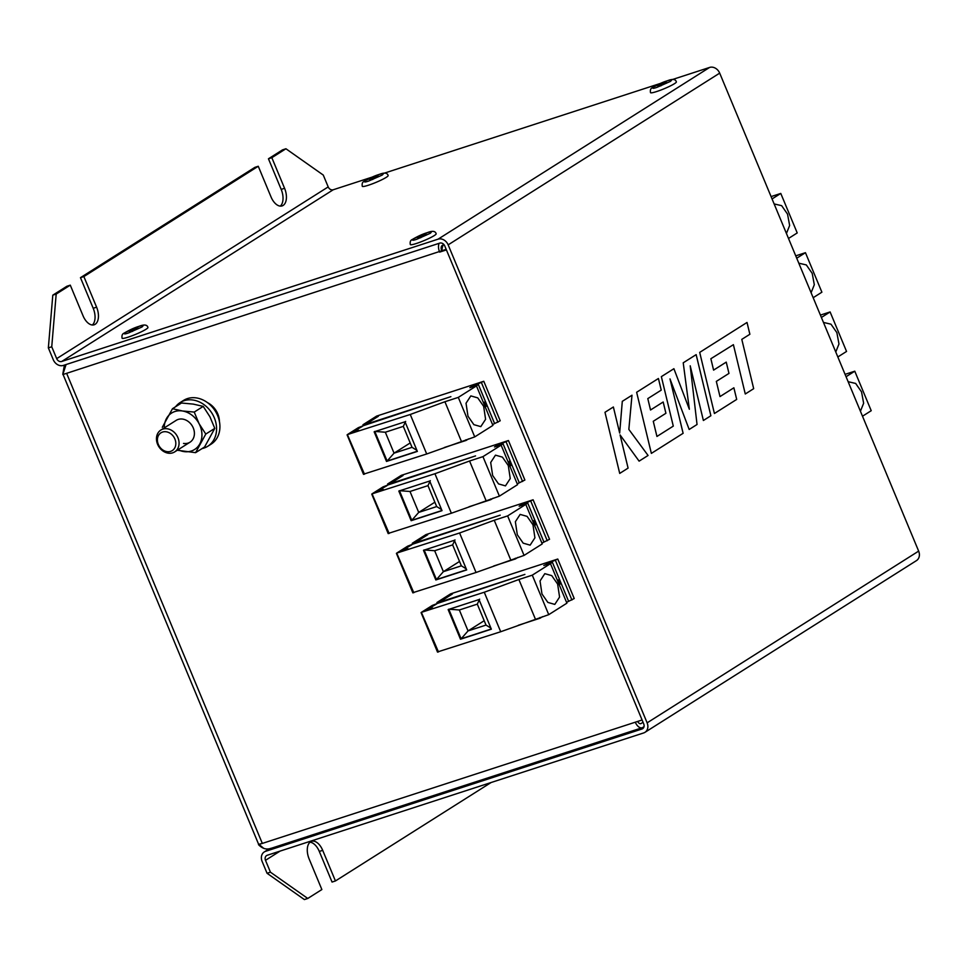 <?xml version="1.0" encoding="UTF-8"?>
<svg xmlns="http://www.w3.org/2000/svg" width="967" height="967" viewBox="0 0 967 967"><rect width="100%" height="100%" fill="white"/><g stroke="black" fill="none" stroke-linecap="round" stroke-linejoin="round"><path stroke-width="1.45" d="M122.096 338.22A13.997 1.644 -22.6 0 0 128.224 337.132A13.997 1.644 -22.6 0 0 141.605 331.669A13.997 1.644 -22.6 0 0 147.951 327.462C147.165 324.658 144.204 324.283 139.067 326.326C134.667 327.608 129.663 329.892 124.066 333.168C122.289 333.869 121.624 335.561 122.096 338.22M131.198 331.27C127.62 331.911 129.288 330.859 136.214 328.091C139.792 327.45 138.112 328.502 131.198 331.27M410.31 244.554A13.997 1.644 -22.6 0 0 416.451 243.466A13.997 1.644 -22.6 0 0 429.819 238.003A13.997 1.644 -22.6 0 0 436.165 233.784C435.38 230.992 432.43 230.605 427.293 232.66C422.893 233.941 417.889 236.214 412.293 239.49C410.504 240.203 409.839 241.895 410.31 244.554M419.412 237.592C415.834 238.245 417.514 237.193 424.428 234.425C428.006 233.772 426.338 234.836 419.412 237.592M650.501 92.639A13.997 1.644 -22.6 0 0 656.641 91.551A13.997 1.644 -22.6 0 0 670.022 86.099A13.997 1.644 -22.6 0 0 676.356 81.881C675.582 79.076 672.621 78.702 667.484 80.745C663.084 82.026 658.08 84.31 652.483 87.586C650.694 88.299 650.042 89.979 650.501 92.639M659.615 85.688C656.037 86.341 657.705 85.277 664.619 82.521C668.197 81.869 666.529 82.92 659.615 85.688M362.287 186.317A13.997 1.644 -22.6 0 0 368.427 185.229A13.997 1.644 -22.6 0 0 381.796 179.765A13.997 1.644 -22.6 0 0 388.142 175.547C387.356 172.742 384.395 172.368 379.269 174.411C374.858 175.704 369.865 177.976 364.269 181.252C362.48 181.965 361.815 183.645 362.287 186.317M371.388 179.354C367.811 180.007 369.479 178.943 376.405 176.187C379.983 175.535 378.315 176.598 371.388 179.354M171.715 430.4A12.922 10.589 57.7 0 1 178.943 441.339A12.922 10.589 57.7 0 1 174.676 451.903A12.922 10.589 57.7 0 1 163.81 451.553A12.922 10.589 57.7 0 1 156.581 440.614A12.922 10.589 57.7 0 1 160.86 430.049A12.922 10.589 57.7 0 1 171.715 430.4M169.829 433.095A10.54 8.63 57.7 0 1 175.245 446.839A10.54 8.63 57.7 0 1 163.387 450.332A10.54 8.63 57.7 0 1 157.972 436.588A10.54 8.63 57.7 0 1 169.829 433.095M183.512 443.454A12.922 10.589 -122.3 0 0 190.015 442.197A12.922 10.589 -122.3 0 0 193.738 429.227A12.922 10.589 -122.3 0 0 182.703 419.098A12.922 10.589 -122.3 0 0 176.199 420.355L160.86 430.049M177.287 450.247L195.588 452.665L204.593 446.984L214.783 428.381L209.936 416.789L203.227 406.394L194.234 412.075L182.425 410.975A21.54 17.648 57.7 0 1 199.069 423.667A21.54 17.648 57.7 0 1 199.758 443.962A21.54 17.648 57.7 0 1 183.79 451.565A21.54 17.648 57.7 0 1 178.085 449.74M164.269 427.897A21.54 17.648 57.7 0 1 166.457 418.59A21.54 17.648 57.7 0 1 182.425 410.975L172.489 408.703L162.299 427.305M195.588 452.665L205.778 434.062L199.069 423.667L194.234 412.075M183.573 443.418A12.922 10.589 -122.3 0 0 190.04 442.185M172.489 408.703L181.482 403.009L193.279 404.109L203.227 406.394M205.778 434.062L214.783 428.381M207.784 446.258L211.132 444.143A25.855 21.177 -122.3 0 0 218.578 418.191A25.855 21.177 -122.3 0 0 196.494 397.933A25.855 21.177 -122.3 0 0 183.488 400.447L180.152 402.562A25.855 21.177 57.7 0 1 193.146 400.048A25.855 21.177 57.7 0 1 215.23 420.307A25.855 21.177 57.7 0 1 207.784 446.258A25.855 21.177 57.7 0 1 202.043 448.591M175.583 406.744A25.855 21.177 57.7 0 1 180.152 402.562M441.883 250.743A21.54 17.648 57.7 0 1 443.176 244.881M848.132 381.699L855.65 383.44L861.537 391.877L863.64 403.239L860.425 411.241M846.052 376.719L854.78 371.195L845.073 374.35M854.78 371.195L871.219 410.709L862.491 416.221M774.132 203.928L781.65 205.669L787.537 214.118L789.64 225.48L786.425 233.482M772.053 198.948L780.78 193.436L771.074 196.591M780.78 193.436L797.219 232.938L788.504 238.462M798.79 263.181L806.321 264.934L812.207 273.371L814.311 284.733L811.095 292.735M796.723 258.213L805.451 252.689L795.744 255.844M805.451 252.689L821.89 292.191L813.162 297.715M823.461 322.434L830.979 324.187L836.866 332.624L838.969 343.986L835.766 351.988M821.394 317.466L830.109 311.942L820.403 315.097M830.109 311.942L846.548 351.444L837.833 356.968M508.304 465.562L510.25 478.556L505.463 485.881L498.537 483.911L492.638 475.474L490.692 462.48L495.479 455.155L502.417 457.125L508.304 465.562M517.224 483.826L524.888 480.031L508.437 440.529L502.755 443.091L500.979 445.207M499.02 445.835L501.124 445.158L517.575 484.66L499.395 496.144L451.371 513.235L388.492 533.349M493.134 498.186L490.777 499.673L490.656 498.996M469.007 506.756L490.777 499.673M411.156 520.693L398.827 491.067L429.699 481.034L442.028 510.661L411.156 520.693L411.785 520.306L399.456 490.68L409.996 491.478L427.97 485.639L430.315 480.647M451.371 513.235L434.932 473.733L372.053 493.847L383.017 486.909L388.238 484.866L475.559 455.904L390.112 483.681L391.683 482.678L387.61 484.008L401.293 475.353L508.437 440.529M486.002 500.507L469.563 461.005L434.932 473.733M499.395 496.144L482.956 456.642L469.563 461.005M501.124 445.158L482.956 456.642M508.146 462.008L509.331 461.259L511.047 465.405L509.875 466.154M519.194 482.593L502.755 443.091M441.955 510.491L411.785 520.306L418.711 512.413L409.996 491.478M389.145 533.458L372.053 493.847M387.09 485.591L373.878 493.255L383.391 489.52L378.206 491.2L378.472 491.828M501.607 443.817L497.195 445.243L494.475 446.959L498.887 445.533M509.742 465.84L511.047 465.405M498.912 445.582L501.933 444.602M522.591 481.481L506.14 441.979M388.021 484.999L387.61 484.008M441.581 509.609L436.685 506.575L418.711 512.413L434.872 502.199M436.685 506.575L427.97 485.639M497.497 445.98L497.195 445.243M532.974 524.815L534.92 537.809L530.134 545.146L523.195 543.164L517.309 534.727L515.363 521.745L520.149 514.408L527.088 516.378L532.974 524.815M541.895 543.091L549.546 539.284L533.107 499.782L527.414 502.344L525.649 504.46M523.679 505.1L525.794 504.411L542.233 543.913L524.066 555.409L476.042 572.488L413.163 592.602M517.792 557.439L515.435 558.938L515.314 558.249M493.678 566.009L515.435 558.938M435.827 579.958L423.486 550.32L454.357 540.299L466.686 569.926L435.827 579.958L436.443 579.559L424.114 549.933L434.667 550.731L452.641 544.892L454.986 539.9M476.042 572.488L459.591 532.986L396.712 553.1L407.675 546.162L412.897 544.119L500.217 515.157L414.77 542.934L416.342 541.931L412.28 543.261L425.951 534.606L533.107 499.782M510.673 559.76L494.234 520.258L459.591 532.986M524.066 555.409L507.627 515.907L494.234 520.258M525.794 504.411L507.627 515.907M532.805 521.261L533.989 520.512L535.718 524.658L534.533 525.407M543.865 541.846L527.414 502.344M466.626 569.756L436.443 579.559L443.382 571.666L434.667 550.731M413.803 592.711L396.712 553.1M411.749 544.844L398.549 552.508L408.062 548.773L402.876 550.453L403.13 551.081M526.266 503.07L521.854 504.496L519.146 506.212L523.546 504.786M534.4 525.093L535.718 524.658M523.57 504.834L526.592 503.855M547.249 540.746L530.81 501.232M412.691 544.252L412.28 543.261M466.251 568.862L461.356 565.828L443.382 571.666L459.53 561.452M461.356 565.828L452.641 544.892M522.168 505.233L521.854 504.496M483.645 406.309L485.591 419.303L480.804 426.628L473.866 424.658L467.98 416.221L466.034 403.227L470.82 395.902L477.746 397.872L483.645 406.309M492.566 424.573L500.217 420.778L483.778 381.276L478.085 383.826L476.32 385.942M474.35 386.582L476.465 385.906L492.904 425.407L474.737 436.891L426.701 453.982L363.822 474.096M468.463 438.933L466.106 440.42L465.985 439.743M444.337 447.503L466.106 440.42M386.498 461.44L374.156 431.814L405.028 421.781L417.357 451.408L386.498 461.44L387.114 461.054L374.785 431.415L385.337 432.225L403.312 426.374L405.657 421.394M426.701 453.982L410.262 414.48L347.383 434.594L358.346 427.656L363.568 425.613L450.888 396.651L365.441 424.416L367.013 423.425L362.951 424.755L376.622 416.1L483.778 381.276M461.344 441.242L444.905 401.74L410.262 414.48M474.737 436.891L458.298 397.389L444.905 401.74M476.465 385.906L458.298 397.389M483.476 402.755L484.66 402.006L486.389 406.152L485.204 406.902M494.524 423.341L478.085 383.826M417.285 451.238L387.114 461.054L394.053 453.16L385.337 432.225M364.474 474.205L347.383 434.594M362.42 426.338L349.208 434.002L358.733 430.267L353.547 431.947L353.801 432.575M476.936 384.564L472.525 385.99L469.817 387.707L474.217 386.28M485.071 406.575L486.389 406.152M474.241 386.329L477.263 385.35M497.92 422.228L481.481 382.727M363.362 425.746L362.951 424.755M416.922 450.356L412.027 447.322L394.053 453.16L410.201 442.946M412.027 447.322L403.312 426.374M472.839 386.727L472.525 385.99M557.633 584.08L559.579 597.062L554.804 604.399L547.866 602.417L541.967 593.98L540.033 580.998L544.808 573.661L551.746 575.631L557.633 584.08M566.553 602.344L574.217 598.537L557.766 559.035L552.084 561.597L550.32 563.713M548.349 564.353L550.465 563.664L566.904 603.166L548.736 614.661L500.701 631.741L437.821 651.855M542.463 616.692L540.106 618.191L539.985 617.502M518.336 625.262L540.106 618.191M460.485 639.211L448.156 609.585L479.028 599.552L491.357 629.179L460.485 639.211L461.114 638.812L448.785 609.186L459.337 609.984L477.299 604.145L479.644 599.153M500.701 631.741L484.262 592.239L421.382 612.353L432.346 605.415L437.567 603.372L524.888 574.41L439.441 602.187L441.012 601.184L436.939 602.514L450.622 593.859L557.766 559.035M535.343 619.013L518.892 579.511L484.262 592.239M548.736 614.661L532.285 575.16L518.892 579.511M550.465 563.664L532.285 575.16M557.476 580.514L558.66 579.765L560.389 583.911L559.204 584.66M568.523 601.099L552.084 561.597M491.284 629.009L461.114 638.812L468.052 630.919L459.337 609.984M438.474 651.963L421.382 612.353M436.419 604.097L423.208 611.76L432.72 608.025L427.535 609.706L427.801 610.334M550.936 562.323L543.805 565.465L551.263 563.108M559.071 584.346L560.389 583.911M571.92 599.999L555.469 560.497M437.35 603.505L436.939 602.514M490.91 628.115L486.014 625.081L468.052 630.919L484.201 620.705M486.014 625.081L477.299 604.145M546.826 564.486L546.524 563.749M219.316 421.032A18.748 15.351 -122.3 0 0 207.881 402.949M207.421 402.61A18.844 15.436 57.7 0 1 219.436 421.588M443.829 244.47L442.161 245.521A4.303 2.417 72 0 0 441.726 250.791L446.174 249.341M63.073 374.495L258.54 844.082A8.618 1.015 -22.6 0 0 259.229 844.191A8.618 1.015 -22.6 0 0 262.323 843.417L259.229 844.191M62.831 373.842L64.426 365.079M258.479 843.937L263.64 848.289M644.01 726.676L642.777 727.45A8.618 4.835 -108 0 1 642.148 727.752A8.618 4.835 -108 0 1 635.307 722.192L642.088 719.992L446.416 249.909L439.634 252.109A8.618 4.835 -108 0 1 439.115 243.309M441.726 250.791L62.831 374.567L66.046 364.559M637.652 721.43A4.303 2.417 72 0 0 640.819 723.654A4.303 2.417 72 0 0 641.133 723.509L643.043 722.289M271.062 848.264C266.638 849.945 262.444 848.748 258.503 844.65M438.087 239.163L61.707 361.477A4.303 3.53 57.7 0 1 56.678 358.636L328.2 186.909L323.268 175.063L285.93 148.761L271.836 157.681L284.576 188.299A13.997 7.857 -108 0 1 283.138 205.427A13.997 7.857 -108 0 1 282.122 205.911A13.997 7.857 -108 0 1 271.002 196.881L258.262 166.264L83.863 276.562L96.603 307.18A13.997 7.857 -108 0 1 95.153 324.308A13.997 7.857 -108 0 1 94.137 324.791A13.997 7.857 -108 0 1 83.029 315.762L70.277 285.156L56.183 294.065L51.747 346.778L48.35 347.878L53.282 359.736A8.618 7.059 -122.3 0 0 63.351 365.429L439.731 243.116A4.303 3.53 57.7 0 1 444.772 245.956L643.732 723.945A4.303 3.53 57.7 0 1 642.644 728.683A4.303 3.53 57.7 0 1 641.991 728.997L265.611 851.311A8.618 7.059 -122.3 0 0 264.293 851.927A8.618 7.059 -122.3 0 0 262.117 861.416L267.049 873.274L270.434 872.174L265.502 860.316A4.303 3.53 57.7 0 1 266.59 855.577A4.303 3.53 57.7 0 1 267.255 855.263L643.635 732.95A8.618 7.059 57.7 0 0 644.953 732.333L916.474 560.606A8.618 7.059 57.7 0 0 918.65 551.117L719.69 73.129A8.618 7.059 -122.3 0 0 709.609 67.436L438.087 239.163A8.618 7.059 57.7 0 1 448.156 244.856L647.128 722.845A8.618 7.059 57.7 0 1 644.953 732.333M258.262 166.264L254.865 167.364L80.466 277.662L93.207 308.28A13.997 7.857 -108 0 1 92.336 324.997M285.93 148.761L282.545 149.861L268.451 158.781L281.192 189.399A13.997 7.857 -108 0 1 280.309 206.104M690.208 365.816L703.384 420.488L710.878 415.75L696.155 354.635L683.222 362.806L689.35 409.246L673.902 368.705L661.355 376.647L673.286 426.121L656.944 436.455L653.269 421.286L665.912 413.284L663.181 401.994L650.525 409.996L647.805 398.609L661.235 390.124L658.418 378.496L636.637 392.276L651.359 453.39L683.113 433.301L669.998 378.907L689.181 429.469L697.038 424.501L690.208 365.816L703.384 420.488L710.878 415.75L696.143 354.635L683.222 362.818L689.35 409.246L673.902 368.705M628.84 429.396L631.995 395.213L622.301 401.341L619.666 433.047L613.368 406.986L604.979 412.293L619.714 473.407L628.091 468.101L620.077 434.932L639.102 461.138L648.071 455.469L628.84 429.396L631.995 395.213L622.289 401.341L619.666 433.047L613.368 406.986L604.979 412.293L619.714 473.407L628.091 468.101M728.973 373.407L726.241 362.117L713.586 370.119L710.866 358.733L733.397 344.675L745.279 393.992L753.68 388.674L741.798 339.369L749.872 334.268L747.02 322.458L699.697 352.387L714.42 413.501L736.697 399.419L733.868 387.803L719.992 396.579L716.329 381.397L728.973 373.407L726.241 362.117L713.586 370.107M328.2 186.909A4.303 3.53 -122.3 0 0 333.228 189.762L372.452 177.009M383.887 173.298L660.666 83.343M672.101 79.632L709.609 67.436M56.678 358.636L51.747 346.778M270.434 872.174L307.772 898.464L321.866 889.543L309.126 858.926A13.997 7.857 -108 0 1 311.579 841.314A13.997 7.857 -108 0 1 322.7 850.344L335.44 880.961L491.091 782.521M70.277 285.156L66.892 286.256L52.798 295.165L48.35 347.878M309.996 842.221A13.997 7.857 -108 0 1 319.303 851.443L332.056 882.061L335.44 880.961M267.049 873.274L304.375 899.564L307.772 898.464M52.798 295.165L56.183 294.065M80.466 277.662L83.863 276.562M268.451 158.781L271.836 157.681M620.077 434.932L639.102 461.138L648.071 455.469M673.914 368.705L661.355 376.634L673.286 426.121L656.944 436.455M665.912 413.284L663.181 401.994L650.537 409.996M661.235 390.124L658.418 378.496L636.637 392.276L651.359 453.39L683.125 433.301M669.998 378.907L689.181 429.469L697.038 424.501M733.397 344.675L745.279 393.992M745.291 393.98L753.68 388.674M749.872 334.268L747.02 322.458L699.697 352.387L714.42 413.501L736.697 399.419L733.88 387.803L720.004 396.579M128.587 332.914C124.368 334.377 123.305 334.195 125.396 332.382L138.825 326.447C143.043 324.985 144.107 325.166 142.004 326.979L128.587 332.914M131.161 331.27L136.625 328.998M132.564 331.391C130.726 331.693 131.705 331.077 135.489 329.542L135.513 329.542M416.801 239.248C412.583 240.71 411.519 240.529 413.61 238.716L427.039 232.769C431.258 231.318 432.322 231.488 430.23 233.313L416.801 239.248M419.376 237.604L424.839 235.319M420.79 237.725C418.941 238.027 419.92 237.411 423.715 235.875L423.727 235.875M657.004 87.332C652.785 88.795 651.722 88.613 653.813 86.8L667.23 80.865C671.449 79.403 672.512 79.584 670.421 81.397L657.004 87.332M659.579 85.688L665.03 83.416M660.981 85.821C659.143 86.111 660.11 85.495 663.906 83.972L663.918 83.96M368.778 181.01C364.559 182.461 363.495 182.292 365.586 180.466L379.016 174.531C383.234 173.069 384.298 173.25 382.207 175.075L368.778 181.01M371.352 179.354L376.816 177.082M372.766 179.487C370.917 179.789 371.896 179.173 375.692 177.638L375.704 177.626M391.683 482.678L403.058 475.486L398.996 476.804M374.326 493.17L372.428 493.605M416.342 541.931L427.728 534.739L423.655 536.056M398.984 552.423L397.099 552.858M367.013 423.425L378.399 416.233L374.326 417.551M349.655 433.917L347.757 434.352M441.012 601.184L452.387 593.992L448.325 595.309M423.655 611.676L421.757 612.111M640.48 723.715L641.133 723.509M635.307 722.192L262.323 843.417L66.638 373.335M93.207 308.28L96.603 307.18M281.192 189.399L284.576 188.299M719.69 73.129L448.156 244.856M647.128 722.845L918.65 551.117M333.228 189.762L61.707 361.477M280.092 851.093L265.502 860.316M265.611 851.311L269.527 848.833M643.212 728.224L641.991 728.997M319.303 851.443L322.7 850.344M130.049 332.128L129.493 331.669L138.076 328.103L138.003 328.816M135.561 329.517L132.261 330.883M418.276 238.462L417.72 238.003L426.302 234.425L426.229 235.15M423.776 235.851L420.488 237.217M658.467 86.546L657.911 86.099L666.493 82.521L666.42 83.235M663.966 83.936L660.679 85.314M370.252 180.213L369.684 179.765L378.278 176.187L378.206 176.901M375.752 177.602L372.464 178.98M631.548 736.878L620.113 740.589M343.321 830.544L331.886 834.255M174.676 451.903L190.015 442.197M388.202 533.627L371.751 494.125M412.861 592.88L396.422 553.378M363.532 474.374L347.093 434.872M437.531 652.133L421.08 612.631M642.148 727.752L269.974 848.7M264.293 851.927L268.995 848.953"/></g></svg>
